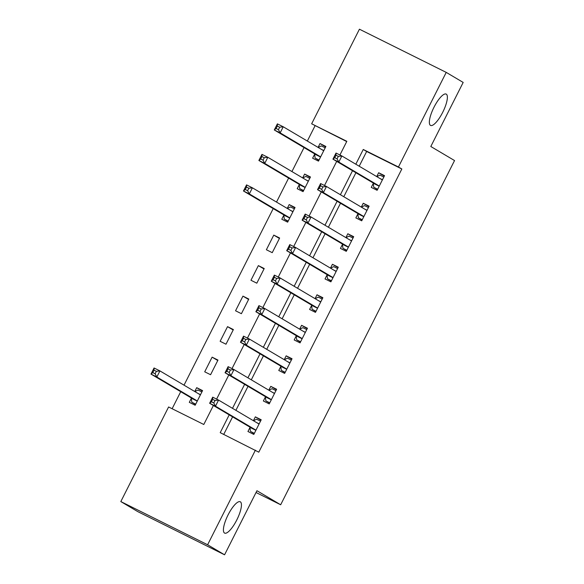<?xml version="1.0" encoding="UTF-8"?>
<svg xmlns="http://www.w3.org/2000/svg" width="584" height="584" viewBox="0 0 584 584"><rect width="100%" height="100%" fill="white"/><g stroke="black" fill="none" stroke-linecap="round" stroke-linejoin="round"><path stroke-width="0.88" d="M430.474 125.377A17.505 5.03 -63.5 0 1 433.941 107.347A17.505 5.03 -63.5 0 1 446.161 94.082A17.505 5.03 -63.5 0 1 446.256 94.126A17.505 5.03 -63.5 0 1 442.789 112.157A17.505 5.03 -63.5 0 1 430.569 125.429A17.505 5.03 -63.5 0 1 430.474 125.377M224.541 533.061A17.505 5.03 -63.5 0 1 228.008 515.03A17.505 5.03 -63.5 0 1 240.228 501.766A17.505 5.03 -63.5 0 1 240.323 501.809A17.505 5.03 -63.5 0 1 236.848 519.84A17.505 5.03 -63.5 0 1 224.628 533.112A17.505 5.03 -63.5 0 1 224.541 533.061M346.706 141.562L311.652 123.801L359.43 29.2L446.227 72.387L463.178 82.424L430.809 146.504L454.542 160.556L280.67 504.766L256.938 490.721L224.57 554.8L137.773 511.613L120.822 501.576L168.601 406.975L203.794 424.488L213.386 405.493M315.039 125.801L307.337 141.051M304.045 147.577L291.927 171.565M288.627 178.091L276.509 202.079M273.21 208.605L184.026 385.17M180.726 391.696L172.127 408.727M191.311 398.354L189.304 402.325L195.166 405.245L202.568 390.594L196.698 387.674L194.757 391.521M210.583 374.724L217.978 360.08L212.116 357.16L204.714 371.811L210.583 374.724M225.993 344.21L233.396 329.566L227.534 326.646L220.132 341.297L225.993 344.21M241.411 313.696L248.806 299.052L242.944 296.132L235.549 310.776L241.411 313.696M256.821 283.182L264.224 268.531L258.362 265.618L250.959 280.262L256.821 283.182M272.239 252.668L279.641 238.017L273.772 235.104L266.377 249.748L272.239 252.668M283.795 215.262L281.787 219.234L287.656 222.154L295.051 207.502L289.189 204.582L287.248 208.43M299.212 184.748L297.205 188.72L303.067 191.632L310.469 176.988L304.6 174.069L302.658 177.916M314.623 154.234L312.615 158.206L318.484 161.118L325.879 146.475L320.017 143.554L318.076 147.402M229.205 414.859L220.212 432.656L258.792 452.177L401.836 168.995L366.65 151.482L359.204 166.214M355.904 172.747L343.793 196.728M340.494 203.261L328.376 227.249M325.076 233.775L312.966 257.763M309.666 264.289L297.548 288.277M294.248 294.803L282.13 318.791M278.838 325.325L266.72 349.305M263.421 355.839L251.302 379.819M248.01 386.352L235.892 410.34M232.593 416.866L223.73 434.408M249.952 427.532L247.944 431.503L253.814 434.423L261.209 419.779L255.347 416.859L253.405 420.706M265.37 397.018L263.362 400.989L269.224 403.909L276.626 389.258L270.764 386.345L268.815 390.192M280.78 366.504L278.78 370.475L284.642 373.395L292.036 358.744L286.175 355.831L284.233 359.671M296.197 335.99L294.19 339.961L300.052 342.881L307.454 328.23L301.592 325.31L299.643 329.157M311.608 305.476L309.608 309.447L315.469 312.36L322.872 297.716L317.002 294.796L315.061 298.643M327.025 274.962L325.018 278.933L330.887 281.846L338.282 267.202L332.42 264.282L330.478 268.129M342.443 244.441L340.435 248.412L346.297 251.332L353.7 236.688L347.83 233.768L345.889 237.615M357.853 213.927L355.846 217.898L361.715 220.818L369.11 206.167L363.248 203.254L361.306 207.101M373.271 183.412L371.263 187.384L377.125 190.304L384.527 175.653L378.658 172.74L376.716 176.58M256.033 492.509L280.67 504.766M224.57 554.8L207.612 544.762L120.822 501.576M446.227 72.387L398.441 166.987L363.255 149.475L355.817 164.206M401.836 168.995L398.441 166.987M255.398 450.169L207.612 544.762M352.517 170.74L340.399 194.727M337.099 201.254L324.989 225.242M321.689 231.768L309.571 255.756M306.272 262.282L294.161 286.269M290.861 292.796L278.743 316.784M275.444 323.317L263.326 347.298M260.033 353.831L247.915 377.819M244.616 384.345L232.498 408.333M339.924 154.986L346.838 141.306L311.652 123.801M216.613 399.106L228.797 374.979M232.023 368.592L244.214 344.465M247.441 338.078L259.624 313.951M262.851 307.564L275.042 283.437M278.269 277.05L290.46 252.923M293.679 246.536L305.87 222.402M309.097 216.014L321.288 191.888M324.514 185.5L336.698 161.374M366.65 151.482L363.255 149.475M260.997 420.203L255.347 416.859M202.349 391.017L196.698 387.674M325.668 146.898L320.017 143.554M310.25 177.412L304.6 174.069M294.84 207.926L289.189 204.582M279.422 238.447L273.772 235.104M264.012 268.961L258.362 265.618M248.594 299.475L242.944 296.132M233.177 329.989L227.534 326.646M217.766 360.503L212.116 357.16M276.407 389.689L270.764 386.345M291.825 359.175L286.175 355.831M307.242 328.661L301.592 325.31M322.653 298.139L317.002 294.796M338.07 267.625L332.42 264.282M353.481 237.111L347.83 233.768M368.898 206.597L363.248 203.254M384.309 176.083L378.658 172.74M254.215 433.627L250.463 431.408L254.354 433.35M253.493 420.757L256.632 419.202L260.522 421.137M250.463 431.408L249.93 427.357A2.737 0.788 116.5 0 0 249.769 427.035L209.627 403.267L212.707 397.164L218.569 400.084L258.712 423.845A2.737 0.788 116.5 0 0 258.727 423.853A2.737 0.788 116.5 0 0 259.055 423.823L259.208 423.75M215.007 400.514L218.569 400.084L215.489 406.187L209.627 403.267L211.423 401.792L213.773 402.96L215.007 400.514L212.656 399.354L211.423 401.792M255.821 430.452L255.792 430.277A2.737 0.788 116.5 0 0 255.631 429.948L215.489 406.187L213.773 402.96M212.707 397.164L212.656 399.354M201.874 391.959L197.983 390.024L194.844 391.572M195.713 404.164L191.815 402.23L195.567 404.449M200.56 394.565L200.414 394.638A2.737 0.788 -63.5 0 1 200.086 394.674A2.737 0.788 -63.5 0 1 200.071 394.667L159.928 370.906L156.84 377.009L150.979 374.089L191.121 397.85A2.737 0.788 -63.5 0 1 191.289 398.179L191.815 402.23M152.782 372.607L150.979 374.089L154.059 367.986L159.928 370.906L156.359 371.336L154.015 370.168L152.782 372.607L155.125 373.775L156.359 371.336M155.125 373.775L156.84 377.009L196.983 400.77A2.737 0.788 -63.5 0 1 197.151 401.099L197.173 401.274M154.015 370.168L154.059 367.986M269.625 403.113L265.881 400.894L269.772 402.829M268.903 390.243L272.042 388.689L275.94 390.623M265.881 400.894L265.348 396.843A2.737 0.788 116.5 0 0 265.18 396.514L225.037 372.753L228.118 366.65L233.987 369.57L274.13 393.331A2.737 0.788 116.5 0 0 274.144 393.339A2.737 0.788 116.5 0 0 274.473 393.309L274.619 393.229M230.417 370L233.987 369.57L230.899 375.673L225.037 372.753L226.84 371.278L229.183 372.446L230.417 370L228.074 368.832L226.84 371.278M271.231 399.938L271.21 399.763A2.737 0.788 116.5 0 0 271.049 399.434L230.899 375.673L229.183 372.446M228.118 366.65L228.074 368.832M285.043 372.599L281.291 370.38L285.182 372.315M284.32 359.722L287.459 358.174L291.35 360.109M281.291 370.38L280.758 366.329A2.737 0.788 116.5 0 0 280.597 366L240.455 342.239L243.535 336.136L249.397 339.056L289.54 362.817A2.737 0.788 116.5 0 0 289.554 362.825A2.737 0.788 116.5 0 0 289.883 362.788L290.036 362.715M245.835 339.486L249.397 339.056L246.317 345.159L240.455 342.239L242.258 340.764L244.601 341.932L245.835 339.486L243.492 338.318L242.258 340.764M286.649 369.424L286.627 369.249A2.737 0.788 116.5 0 0 286.459 368.92L246.317 345.159L244.601 341.932M243.535 336.136L243.492 338.318M300.453 342.085L296.708 339.866L300.599 341.801M299.731 329.208L302.87 327.661L306.768 329.595M296.708 339.866L296.176 335.815A2.737 0.788 116.5 0 0 296.008 335.486L255.865 311.725L258.953 305.622L264.815 308.542L304.957 332.303A2.737 0.788 116.5 0 0 304.972 332.311A2.737 0.788 116.5 0 0 305.301 332.274L305.447 332.201M261.245 308.972L264.815 308.542L261.734 314.645L255.865 311.725L257.668 310.25L260.011 311.411L261.245 308.972L258.902 307.804L257.668 310.25M302.059 338.91L302.037 338.735A2.737 0.788 116.5 0 0 301.877 338.406L261.734 314.645L260.011 311.411M258.953 305.622L258.902 307.804M315.871 311.571L312.119 309.345L316.017 311.287M315.148 298.694L318.287 297.139L322.178 299.081M312.119 309.345L311.586 305.301A2.737 0.788 116.5 0 0 311.425 304.972L271.283 281.211L274.363 275.108L280.225 278.021L320.368 301.789A2.737 0.788 116.5 0 0 320.382 301.797A2.737 0.788 116.5 0 0 320.711 301.76L320.864 301.687M276.663 278.458L280.225 278.021L277.144 284.123L271.283 281.211L273.086 279.729L275.429 280.897L276.663 278.458L274.319 277.291L273.086 279.729M317.477 308.388L317.455 308.213A2.737 0.788 116.5 0 0 317.287 307.892L277.144 284.123L275.429 280.897M274.363 275.108L274.319 277.291M331.289 281.05L327.536 278.831L331.427 280.773M330.559 268.18L333.698 266.625L337.596 268.567M327.536 278.831L327.003 274.787A2.737 0.788 116.5 0 0 326.836 274.458L286.693 250.697L289.781 244.594L295.643 247.506L335.785 271.275A2.737 0.788 116.5 0 0 335.8 271.283A2.737 0.788 116.5 0 0 336.128 271.246L336.274 271.173M292.08 247.944L295.643 247.506L292.562 253.609L286.693 250.697L288.496 249.215L290.847 250.383L292.08 247.944L289.73 246.776L288.496 249.215M332.887 277.874L332.865 277.699A2.737 0.788 116.5 0 0 332.705 277.378L292.562 253.609L290.847 250.383M289.781 244.594L289.73 246.776M346.699 250.536L342.947 248.317L346.845 250.259M345.976 237.666L349.115 236.111L353.006 238.046M342.947 248.317L342.414 244.265A2.737 0.788 116.5 0 0 342.253 243.944L302.111 220.175L305.191 214.072L311.06 216.993L351.203 240.754A2.737 0.788 116.5 0 0 351.218 240.761A2.737 0.788 116.5 0 0 351.539 240.732L351.692 240.659M307.491 217.423L311.06 216.993L307.972 223.095L302.111 220.175L303.914 218.701L306.257 219.869L307.491 217.423L305.147 216.262L303.914 218.701M348.305 247.361L348.283 247.185A2.737 0.788 116.5 0 0 348.115 246.857L307.972 223.095L306.257 219.869M305.191 214.072L305.147 216.262M294.365 208.868L290.467 206.933L287.328 208.481M288.197 221.073L284.306 219.139L288.058 221.358M293.044 211.474L292.898 211.547A2.737 0.788 -63.5 0 1 292.569 211.583A2.737 0.788 -63.5 0 1 292.555 211.576L252.412 187.814L249.332 193.917L243.462 190.997L283.605 214.759A2.737 0.788 -63.5 0 1 283.773 215.087L284.306 219.139M245.265 189.515L243.462 190.997L246.55 184.894L252.412 187.814L248.85 188.245L246.499 187.077L245.265 189.515L247.616 190.683L248.85 188.245M247.616 190.683L249.332 193.917L289.474 217.679A2.737 0.788 -63.5 0 1 289.635 218.007L289.657 218.182M246.499 187.077L246.55 184.894M362.116 220.022L358.364 217.803L362.255 219.737M361.394 207.152L364.526 205.597L368.424 207.532M358.364 217.803L357.831 213.751A2.737 0.788 116.5 0 0 357.663 213.423L317.521 189.661L320.609 183.558L326.471 186.478L366.613 210.24A2.737 0.788 116.5 0 0 366.628 210.247A2.737 0.788 116.5 0 0 366.956 210.218L367.102 210.138M322.908 186.909L326.471 186.478L323.39 192.581L317.521 189.661L319.324 188.187L321.674 189.355L322.908 186.909L320.558 185.741L319.324 188.187M363.715 216.846L363.693 216.671A2.737 0.788 116.5 0 0 363.533 216.343L323.39 192.581L321.674 189.355M320.609 183.558L320.558 185.741M309.776 178.354L305.885 176.412L302.746 177.967M303.614 190.559L299.716 188.617L303.468 190.844M308.462 180.96L308.308 181.033A2.737 0.788 -63.5 0 1 307.987 181.069L267.83 157.293L264.742 163.396L258.88 160.483L299.023 184.245A2.737 0.788 -63.5 0 1 299.183 184.573L299.716 188.617M260.683 159.001L258.88 160.483L261.961 154.38L267.83 157.293L264.26 157.731L261.917 156.563L260.683 159.001L263.026 160.169L264.26 157.731M263.026 160.169L264.742 163.396L304.885 187.165A2.737 0.788 -63.5 0 1 305.052 187.486L305.074 187.661M261.917 156.563L261.961 154.38M377.527 189.508L373.775 187.289L377.673 189.223M376.804 176.631L379.943 175.083L383.834 177.018M373.775 187.289L373.242 183.237A2.737 0.788 116.5 0 0 373.081 182.909L332.938 159.147L336.019 153.044L341.888 155.964L382.031 179.726A2.737 0.788 116.5 0 0 382.046 179.733A2.737 0.788 116.5 0 0 382.374 179.697L382.52 179.624M338.318 156.395L341.888 155.964L338.8 162.067L332.938 159.147L334.741 157.673L337.085 158.841L338.318 156.395L335.975 155.227L334.741 157.673M379.133 186.332L379.111 186.157A2.737 0.788 116.5 0 0 378.943 185.829L338.8 162.067L337.085 158.841M336.019 153.044L335.975 155.227M325.193 147.84L321.302 145.898L318.163 147.453M319.025 160.045L315.134 158.103L318.886 160.323M323.872 150.446L323.726 150.519A2.737 0.788 -63.5 0 1 323.397 150.555L283.24 126.779L280.159 132.882L274.29 129.969L314.433 153.731A2.737 0.788 -63.5 0 1 314.601 154.059L315.134 158.103M276.093 128.487L274.29 129.969L277.378 123.859L283.24 126.779L279.678 127.217L277.327 126.049L276.093 128.487L278.444 129.655L279.678 127.217M278.444 129.655L280.159 132.882L320.302 156.651A2.737 0.788 -63.5 0 1 320.463 156.972L320.485 157.147M277.327 126.049L277.378 123.859M255.792 430.277L249.93 427.357M255.631 429.948L249.769 427.035M259.055 423.823L256.624 422.612M197.983 393.434L200.414 394.638M191.121 397.85L196.983 400.77M191.289 398.179L197.151 401.099M271.21 399.763L265.348 396.843M271.049 399.434L265.18 396.514M274.473 393.309L272.042 392.098M286.627 369.249L280.758 366.329M286.459 368.92L280.597 366M289.883 362.788L287.452 361.584M302.037 338.735L296.176 335.815M301.877 338.406L296.008 335.486M305.301 332.274L302.87 331.07M317.455 308.213L311.586 305.301M317.287 307.892L311.425 304.972M320.711 301.76L318.287 300.548M332.865 277.699L327.003 274.787M332.705 277.378L326.836 274.458M336.128 271.246L333.698 270.034M348.283 247.185L342.414 244.265M348.115 246.857L342.253 243.944M351.539 240.732L349.115 239.52M290.467 210.342L292.898 211.547M283.605 214.759L289.474 217.679M283.773 215.087L289.635 218.007M363.693 216.671L357.831 213.751M363.533 216.343L357.663 213.423M366.956 210.218L364.526 209.006M305.885 179.821L308.308 181.033M299.023 184.245L304.885 187.165M299.183 184.573L305.052 187.486M379.111 186.157L373.242 183.237M378.943 185.829L373.081 182.909M382.374 179.697L379.943 178.492M321.295 149.307L323.726 150.519M314.433 153.731L320.302 156.651M314.601 154.059L320.463 156.972"/></g></svg>
